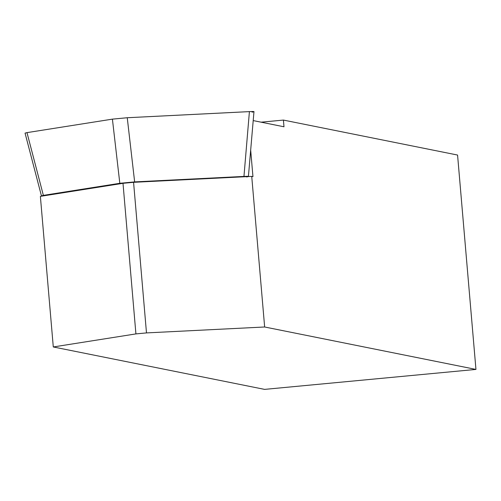 <?xml version="1.0" encoding="UTF-8"?>
<svg xmlns="http://www.w3.org/2000/svg" width="501" height="501" viewBox="0 0 501 501"><rect width="100%" height="100%" fill="white"/><g stroke="black" fill="none" stroke-linecap="round" stroke-linejoin="round"><path stroke-width="0.75" d="M253.218 120.597L283.986 126.778L283.416 120.077L457.57 155.047L475.95 369.419L264.591 389.383L53.288 346.961L135.915 333.904L123.002 183.31L40.374 196.361L53.288 346.961M475.95 369.419L264.647 326.99L146.486 332.908L135.915 333.904M264.647 326.99L251.734 176.396L252.949 176.64L250.707 150.469M251.734 176.396L133.573 182.314L123.002 183.31M283.416 120.077L261.115 122.181M146.486 332.908L133.573 182.314M246.586 176.947C249.918 176.377 249.041 176.202 243.956 176.421L134.644 181.894L119.814 183.297L112.412 119.138L26.985 132.627A10.771 0.545 -4.9 0 1 27.029 132.621L112.368 119.144A10.771 0.545 -4.9 0 1 112.412 119.138L127.248 117.735A10.771 0.545 -4.9 0 1 127.31 117.729L249.341 111.617A10.771 0.545 -4.9 0 1 249.41 111.617C254.495 111.391 255.372 111.566 252.034 112.143M41.439 195.853L25.05 133.109L26.985 132.627L43.368 195.371L41.439 195.853L42.704 195.997M243.956 176.421L249.41 111.617L127.248 117.735L134.644 181.894M248.408 176.559L253.969 111.667M119.814 183.297L43.368 195.371"/></g></svg>
